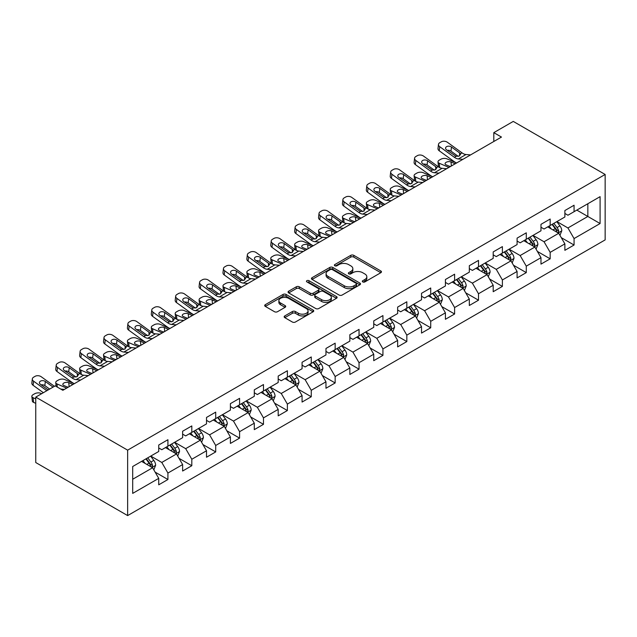 <?xml version="1.0" encoding="UTF-8"?>
<svg xmlns="http://www.w3.org/2000/svg" width="637" height="637" viewBox="0 0 637 637"><rect width="100%" height="100%" fill="white"/><g stroke="black" fill="none" stroke-linecap="round" stroke-linejoin="round"><path stroke-width="0.96" d="M362.764 281.92A1.489 0.86 0 0 0 364.866 281.92L380.838 272.7A2.126 1.226 0 0 0 381.459 271.832A2.126 1.226 0 0 0 380.838 270.964L353.782 255.341A2.126 1.226 0 0 0 350.772 255.341L334.807 264.562A1.489 0.86 0 0 0 334.369 265.167A1.489 0.86 0 0 0 334.807 265.78A1.489 0.86 0 0 0 336.909 265.78L338.972 264.586A6.8 3.926 0 0 1 348.598 264.586L350.852 265.884A6.8 3.926 0 0 1 352.842 268.663A6.8 3.926 0 0 1 350.852 271.442L348.781 272.636A1.489 0.86 0 0 0 348.351 273.241A1.489 0.86 0 0 0 348.781 273.846A1.489 0.86 0 0 0 350.891 273.846L352.954 272.652A6.8 3.926 0 0 1 362.572 272.652L364.834 273.958A6.8 3.926 0 0 1 366.824 276.737A6.8 3.926 0 0 1 364.834 279.516L362.764 280.702A1.489 0.86 0 0 0 362.326 281.315A1.489 0.86 0 0 0 362.764 281.92L362.764 280.702M284.787 315.92A2.126 1.226 0 0 0 284.158 316.788A2.126 1.226 0 0 0 284.787 317.656L292.375 322.035A2.126 1.226 0 0 0 295.385 322.035L313.117 311.796A2.126 1.226 0 0 0 313.738 310.928A2.126 1.226 0 0 0 313.117 310.06L286.061 294.437A2.126 1.226 0 0 0 283.051 294.437L265.318 304.677A2.126 1.226 0 0 0 264.697 305.545A2.126 1.226 0 0 0 265.318 306.413L274.483 311.708A2.126 1.226 0 0 0 277.493 311.708L285.081 307.329A2.126 1.226 0 0 0 285.71 306.461A2.126 1.226 0 0 0 285.081 305.593L280.535 302.965A5.685 3.281 0 0 1 278.871 300.648A5.685 3.281 0 0 1 282.382 297.614A5.685 3.281 0 0 1 288.577 298.323L306.389 308.611A5.685 3.281 0 0 1 308.061 310.928A5.685 3.281 0 0 1 304.55 313.961A5.685 3.281 0 0 1 298.347 313.253L295.385 311.533A2.126 1.226 0 0 0 292.375 311.533L284.787 315.92L284.787 317.656M605.15 174.466L513.263 121.412L493.81 132.647L501.47 137.066L62.864 390.298L55.204 385.871L35.752 397.106L127.639 450.152L605.15 174.466L605.15 239.894L127.639 515.588L127.639 450.152M339.123 295.05A2.126 1.226 0 0 0 342.133 295.05L359.873 284.803A2.126 1.226 0 0 0 360.494 283.935A2.126 1.226 0 0 0 359.873 283.067L332.809 267.444A2.126 1.226 0 0 0 329.807 267.444L312.066 277.692A2.126 1.226 0 0 0 311.445 278.56A2.126 1.226 0 0 0 312.066 279.428L339.123 295.05M307.472 282.239A1.489 0.86 0 0 1 308.985 282.454L308.985 280.686L336.495 296.563A2.126 1.226 0 0 1 337.116 297.431A2.126 1.226 0 0 1 336.495 298.299L318.755 308.539A2.126 1.226 0 0 1 315.753 308.539L288.688 292.924L288.688 291.189A2.126 1.226 0 0 0 288.067 292.057A2.126 1.226 0 0 0 288.688 292.924M288.688 291.189L296.285 286.801A2.126 1.226 0 0 1 299.286 286.801L310.267 293.139A2.126 1.226 0 0 0 313.269 293.139L318.309 290.233A2.126 1.226 0 0 0 318.93 289.365A2.126 1.226 0 0 0 318.309 288.497L306.883 281.896A1.489 0.86 0 0 1 306.445 281.291A1.489 0.86 0 0 1 307.36 280.495A1.489 0.86 0 0 1 308.985 280.686M155.133 472.128L167.921 479.51L167.921 473.052L182.62 464.564L182.62 471.022L191.809 465.719L191.809 459.261L206.515 450.773L206.515 457.231L215.704 451.92L215.704 445.47L230.403 436.982L230.403 443.432L239.592 438.129L239.592 431.679L254.29 423.183L254.29 429.641L263.479 424.338L263.479 417.88L278.186 409.392L278.186 415.85L287.375 410.547L287.375 404.089L302.073 395.601L302.073 402.058L311.262 396.747L311.262 390.298L325.969 381.81L325.969 388.259L335.158 382.956L335.158 376.499L349.856 368.011L349.856 374.468L359.045 369.165L359.045 362.708L373.744 354.22L373.744 360.677L382.933 355.374L382.933 348.917L397.639 340.429L397.639 346.886L406.828 341.575L406.828 335.126L421.527 326.638L421.527 333.087L430.716 327.784L430.716 321.327L445.422 312.839L445.422 319.296L454.611 313.993L454.611 307.536L469.31 299.048L469.31 305.505L478.498 300.194L478.498 293.745L493.197 285.257L493.197 291.706L502.386 286.403L502.386 279.954L517.093 271.466L517.093 277.915L526.281 272.612L526.281 266.155L540.98 257.667L540.98 264.124L550.169 258.821L550.169 252.363L564.876 243.875L564.876 250.333L574.064 245.022L574.064 238.572L600.094 223.539L600.094 196.658L587.847 203.736L587.847 216.469L600.094 223.539M167.921 479.51L158.732 484.813L158.732 478.363L132.695 493.388L132.695 466.515L158.732 451.482L158.732 445.024L167.921 439.721L167.921 446.179L182.62 437.691L182.62 431.233L191.809 425.93L191.809 432.38L206.515 423.892L206.515 417.442L215.704 412.131L215.704 418.589L230.403 410.101L230.403 403.643L239.592 398.34L239.592 404.798L254.29 396.31L254.29 389.852L263.479 384.549L263.479 390.999L278.186 382.511L278.186 376.061L287.375 370.758L287.375 377.208L302.073 368.719L302.073 362.27L311.262 356.959L311.262 363.416L325.969 354.928L325.969 348.471L335.158 343.168L335.158 349.625L349.856 341.137L349.856 334.68L359.045 329.377L359.045 335.826L373.744 327.338L373.744 320.889L382.933 315.586L382.933 322.035L397.639 313.547L397.639 307.098L406.828 301.787L406.828 308.244L421.527 299.756L421.527 293.299L430.716 287.996L430.716 294.453L445.422 285.965L445.422 279.508L454.611 274.205L454.611 280.654L469.31 272.166L469.31 265.717L478.498 260.406L478.498 266.863L493.197 258.375L493.197 251.918L502.386 246.615L502.386 253.072L517.093 244.584L517.093 238.127L526.281 232.823L526.281 239.281L540.98 230.793L540.98 224.335L550.169 219.032L550.169 225.482L564.876 216.994L564.876 210.544L574.064 205.233L574.064 211.691L600.094 196.658M165.469 447.588L176.497 453.958L161.79 462.446L150.77 456.076M158.732 447.946L161.79 449.714L167.921 446.179M161.79 462.446L167.921 473.052M176.497 453.958L182.62 464.564M189.356 433.797L200.384 440.167L185.685 448.655L174.657 442.285M182.62 434.147L185.685 435.915L191.809 432.38M185.685 448.655L191.809 459.261M200.384 440.167L206.515 450.773M213.252 420.006L224.28 426.368L209.573 434.856L198.545 428.494M206.515 420.356L209.573 422.124L215.704 418.589M209.573 434.856L215.704 445.47M224.28 426.368L230.403 436.982M237.139 406.207L248.167 412.577L233.468 421.065L222.44 414.695M230.403 406.565L233.468 408.333L239.592 404.798M233.468 421.065L239.592 431.679M248.167 412.577L254.29 423.183M261.035 392.416L272.055 398.786L257.356 407.274L246.328 400.904M254.29 392.774L257.356 394.542L263.479 390.999M257.356 407.274L263.479 417.88M272.055 398.786L278.186 409.392M284.922 378.625L295.95 384.987L281.243 393.475L270.223 387.113M278.186 378.975L281.243 380.743L287.375 377.208M281.243 393.475L287.375 404.089M295.95 384.987L302.073 395.601M308.81 364.834L319.838 371.196L305.139 379.684L294.111 373.322M302.073 365.184L305.139 366.952L311.262 363.416M305.139 379.684L311.262 390.298M319.838 371.196L325.969 381.81M332.705 351.035L343.733 357.405L329.026 365.893L317.998 359.523M325.969 351.393L329.026 353.161L335.158 349.625M329.026 365.893L335.158 376.499M343.733 357.405L349.856 368.011M356.593 337.244L367.621 343.614L352.922 352.102L341.894 345.732M349.856 337.602L352.922 339.37L359.045 335.826M352.922 352.102L359.045 362.708M367.621 343.614L373.744 354.22M380.488 323.453L391.508 329.815L376.809 338.303L365.781 331.941M373.744 323.803L376.809 325.571L382.933 322.035M376.809 338.303L382.933 348.917M391.508 329.815L397.639 340.429M404.376 309.662L415.404 316.024L400.697 324.512L389.677 318.15M397.639 310.012L400.697 311.78L406.828 308.244M400.697 324.512L406.828 335.126M415.404 316.024L421.527 326.638M428.263 295.863L439.291 302.233L424.592 310.721L413.564 304.351M421.527 296.221L424.592 297.989L430.716 294.453M424.592 310.721L430.716 321.327M439.291 302.233L445.422 312.839M452.159 282.072L463.187 288.442L448.48 296.93L437.452 290.56M445.422 282.422L448.48 284.198L454.611 280.654M448.48 296.93L454.611 307.536M463.187 288.442L469.31 299.048M476.046 268.281L487.074 274.643L472.375 283.131L461.347 276.769M469.31 268.631L472.375 270.399L478.498 266.863M472.375 283.131L478.498 293.745M487.074 274.643L493.197 285.257M499.941 254.482L510.962 260.852L496.263 269.34L485.235 262.977M493.197 254.84L496.263 256.607L502.386 253.072M496.263 269.34L502.386 279.954M510.962 260.852L517.093 271.466M523.829 240.69L534.857 247.06L520.15 255.548L509.13 249.178M517.093 241.049L520.15 242.816L526.281 239.281M520.15 255.548L526.281 266.155M534.857 247.06L540.98 257.667M547.716 226.899L558.745 233.261L544.046 241.749L533.018 235.387M540.98 227.25L544.046 229.017L550.169 225.482M544.046 241.749L550.169 252.363M558.745 233.261L564.876 243.875M576.819 210.099L587.847 216.469L567.933 227.958L556.905 221.596M564.876 213.459L567.933 215.226L574.064 211.691M567.933 227.958L574.064 238.572M35.752 397.106L35.752 462.534L127.639 515.588M493.81 132.647L493.81 141.486M132.695 479.247L152.601 467.749L141.581 461.387M152.601 467.749L158.732 478.363M561.277 237.641L574.064 245.022M537.381 251.432L550.169 258.821M513.494 265.231L526.281 272.612M489.598 279.022L502.386 286.403M465.711 292.813L478.498 300.194M441.823 306.612L454.611 313.993M417.928 320.403L430.716 327.784M394.04 334.194L406.828 341.575M370.145 347.985L382.933 355.374M346.257 361.784L359.045 369.165M322.37 375.575L335.158 382.956M298.474 389.366L311.262 396.747M274.587 403.157L287.375 410.547M250.691 416.956L263.479 424.338M226.804 430.747L239.592 438.129M202.916 444.538L215.704 451.92M179.021 458.329L191.809 465.719M363.361 282.127L364.834 281.283A6.8 3.926 0 0 0 366.824 278.504L366.824 276.737M352.842 268.663L352.842 270.43A6.8 3.926 0 0 1 350.852 273.209L349.379 274.061M380.815 272.716L353.782 257.109A2.126 1.226 0 0 0 350.772 257.109L335.396 265.987M359.841 284.819L332.809 269.22A2.126 1.226 0 0 0 329.807 269.22L312.098 279.444M356.115 284.548A1.489 0.86 0 0 0 356.545 283.935A1.489 0.86 0 0 0 356.115 283.33L332.363 269.618A1.489 0.86 0 0 0 330.253 269.618L328.079 270.876A6.8 3.926 0 0 0 326.08 273.655A6.8 3.926 0 0 0 328.079 276.434L344.314 285.806A6.8 3.926 0 0 0 353.933 285.806L356.115 284.548L356.115 286.316A1.489 0.86 0 0 0 356.545 285.702L356.545 283.935M326.08 273.655L326.08 275.423A6.8 3.926 0 0 0 328.079 278.202L328.079 276.434M356.115 286.316L353.933 287.574A6.8 3.926 0 0 1 344.314 287.574L328.079 278.202M288.72 292.94L296.285 288.569L296.285 286.801M318.93 289.365L318.93 291.133A2.126 1.226 0 0 1 318.309 292.001L313.269 294.907A2.126 1.226 0 0 1 310.267 294.907L299.286 288.569A2.126 1.226 0 0 0 296.285 288.569M308.985 282.454L336.463 298.315M321.653 299.709A5.685 3.281 0 0 0 327.848 300.425A5.685 3.281 0 0 0 331.359 297.391A5.685 3.281 0 0 0 329.695 295.066L323.413 291.443A2.126 1.226 0 0 0 320.411 291.443L315.371 294.35A2.126 1.226 0 0 0 314.75 295.218A2.126 1.226 0 0 0 315.371 296.086L321.653 299.709L321.653 301.476A5.685 3.281 0 0 0 327.848 302.193A5.685 3.281 0 0 0 331.359 299.159L331.359 297.391M314.75 295.218L314.75 296.985A2.126 1.226 0 0 0 315.371 297.853L315.371 296.086M321.653 301.476L315.371 297.853M308.061 310.928L308.061 312.695A5.685 3.281 0 0 1 304.55 315.729A5.685 3.281 0 0 1 298.347 315.02L295.385 313.308A2.126 1.226 0 0 0 292.375 313.308L284.811 317.672M278.871 300.648L278.871 302.416A5.685 3.281 0 0 0 280.535 304.733L280.535 302.965M285.058 307.345L280.535 304.733M313.093 311.812L286.061 296.205A2.126 1.226 0 0 0 283.051 296.205L265.342 306.429M559.955 235.364L561.778 230.769A5.741 3.312 -120 0 0 559.947 225.888L556.786 221.668M462.908 159.33L458.345 158.939A10.829 6.251 60 0 1 454.38 157.291L439.721 146.685L439.235 150.794L453.902 161.4A16.243 9.38 60 0 0 456.586 162.976L446.895 158.82A4.332 2.166 -5.9 0 0 440.796 159.274L439.259 160.158A4.332 2.166 -5.9 0 0 437.993 161.917A4.332 2.166 -5.9 0 0 439.235 163.239L439.689 167.595M551.276 228.954L549.126 226.087M448.91 167.412L439.235 163.239M557.861 232.752L558.681 231.016A5.741 3.312 -120 0 0 557.041 227.56L553.879 223.348M552.438 224.176L555.942 228.858A2.922 1.688 60 0 1 556.475 229.742L558.681 231.016M455.184 163.789L450.988 161.973A3.464 1.736 174.1 0 0 446.107 162.339A3.464 1.736 174.1 0 0 445.088 163.741A3.464 1.736 174.1 0 0 446.083 164.808L450.287 166.615M438.582 166.966A4.332 2.166 174.1 0 1 438.471 166.576L437.993 161.917M450.67 166.4A3.464 1.736 -5.9 0 0 449.531 166.289M552.04 224.407L555.201 228.627A5.741 3.312 60 0 1 556.842 232.075M470.56 154.91L465.997 154.52A10.829 6.251 60 0 1 462.04 152.872L447.373 142.266A4.332 2.795 6.7 0 0 441.274 141.836L439.745 142.72A4.332 2.795 6.7 0 0 438.479 144.416A4.332 2.795 6.7 0 0 439.721 146.685M459.659 155.842L459.532 152.848L460.392 153.82L459.548 155.914L456.036 156.336L446.569 149.846A3.464 2.237 -173.3 0 1 445.574 148.031A3.464 2.237 -173.3 0 1 446.585 146.669A3.464 2.237 -173.3 0 1 451.466 147.02L450.988 151.128L458.266 156.391M450.988 151.128A3.464 2.237 6.7 0 0 447.285 150.364M439.235 150.794A4.332 2.795 -173.3 0 1 438.001 148.525L438.479 144.416M459.532 152.848L451.466 147.02M462.04 152.872L460.392 153.82L460.559 154.449M536.067 249.155L537.891 244.568A5.741 3.312 -120 0 0 536.059 239.679L532.898 235.459M439.012 173.121L434.45 172.731A10.829 6.251 60 0 1 430.493 171.082L415.826 160.476L415.348 164.585L430.015 175.191A16.243 9.38 60 0 0 432.698 176.768L423.008 172.611A4.332 2.166 -5.9 0 0 416.901 173.073L415.372 173.957A4.332 2.166 -5.9 0 0 414.098 175.708A4.332 2.166 -5.9 0 0 415.348 177.03L415.794 181.386M527.388 242.745L525.238 239.878M425.014 181.203L415.348 177.03M533.965 246.543L534.785 244.807A5.741 3.312 -120 0 0 533.145 241.359L529.984 237.139M528.551 237.967L532.054 242.649A2.922 1.688 60 0 1 532.588 243.541L534.785 244.807M431.297 177.58L427.093 175.772A3.464 1.736 174.1 0 0 422.212 176.13A3.464 1.736 174.1 0 0 421.2 177.54A3.464 1.736 174.1 0 0 422.196 178.599L426.4 180.406M414.695 180.757A4.332 2.166 174.1 0 1 414.583 180.375L414.098 175.708M426.774 180.191A3.464 1.736 -5.9 0 0 425.643 180.088M528.145 238.198L531.306 242.418A5.741 3.312 60 0 1 532.954 245.874M512.172 262.946L513.995 258.359A5.741 3.312 -120 0 0 512.164 253.47L509.003 249.25M415.125 186.92L410.562 186.53A10.829 6.251 60 0 1 406.605 184.881L391.938 174.275L391.46 178.384L406.119 188.99A16.243 9.38 60 0 0 408.811 190.567L399.112 186.402A4.332 2.166 -5.9 0 0 393.013 186.864L391.484 187.748A4.332 2.166 -5.9 0 0 390.21 189.5A4.332 2.166 -5.9 0 0 391.46 190.829L391.906 195.185M503.493 256.536L501.351 253.669M401.127 195.002L391.46 190.829M510.078 260.342L510.898 258.606A5.741 3.312 -120 0 0 509.258 255.15L506.097 250.93M504.655 251.758L508.167 256.44A2.922 1.688 60 0 1 508.692 257.332L510.898 258.606M407.409 191.371L403.205 189.563A3.464 1.736 174.1 0 0 398.324 189.93A3.464 1.736 174.1 0 0 397.305 191.331A3.464 1.736 174.1 0 0 398.308 192.39L402.504 194.205M390.807 194.548A4.332 2.166 174.1 0 1 390.688 194.166L390.21 189.5M402.887 193.982A3.464 1.736 -5.9 0 0 401.756 193.879M504.257 251.989L507.418 256.209A5.741 3.312 60 0 1 509.059 259.665M446.672 168.701L442.11 168.311A10.829 6.251 60 0 1 438.152 166.663L423.486 156.057A4.332 2.795 6.7 0 0 417.386 155.627L415.85 156.511A4.332 2.795 6.7 0 0 414.591 158.207A4.332 2.795 6.7 0 0 415.826 160.476M435.764 169.633L435.644 166.639L436.496 167.619L435.652 169.705L432.141 170.135L422.673 163.637A3.464 2.237 -173.3 0 1 421.686 161.822A3.464 2.237 -173.3 0 1 422.697 160.468A3.464 2.237 -173.3 0 1 427.578 160.811L427.093 164.919L434.37 170.183M427.093 164.919A3.464 2.237 6.7 0 0 423.39 164.155M415.348 164.585A4.332 2.795 -173.3 0 1 414.106 162.316L414.591 158.207M435.644 166.639L427.578 160.811M438.152 166.663L436.496 167.619L436.663 168.24M422.785 182.5L418.222 182.102A10.829 6.251 60 0 1 414.257 180.454L399.598 169.848A4.332 2.795 6.7 0 0 393.491 169.418L391.962 170.302A4.332 2.795 6.7 0 0 390.696 171.998A4.332 2.795 6.7 0 0 391.938 174.275M411.876 183.432L411.749 180.438L412.609 181.41L411.765 183.496L408.253 183.926L398.786 177.428A3.464 2.237 -173.3 0 1 397.791 175.613A3.464 2.237 -173.3 0 1 398.802 174.259A3.464 2.237 -173.3 0 1 403.683 174.602L403.205 178.71L410.483 183.974M403.205 178.71A3.464 2.237 6.7 0 0 399.503 177.954M391.46 178.384A4.332 2.795 -173.3 0 1 390.218 176.107L390.696 171.998M411.749 180.438L403.683 174.602M414.257 180.454L412.609 181.41L412.776 182.031M488.284 276.737L490.108 272.15A5.741 3.312 -120 0 0 488.276 267.261L485.115 263.041M391.229 200.711L386.667 200.321A10.829 6.251 60 0 1 382.71 198.672L368.043 188.066L367.565 192.175L382.232 202.781A16.243 9.38 60 0 0 384.915 204.358L375.225 200.201A4.332 2.166 -5.9 0 0 369.126 200.655L367.589 201.539A4.332 2.166 -5.9 0 0 366.323 203.299A4.332 2.166 -5.9 0 0 367.565 204.62L368.011 208.976M479.605 270.335L477.455 267.468M377.239 208.793L367.565 204.62M486.19 274.133L487.01 272.397A5.741 3.312 -120 0 0 485.362 268.941L482.201 264.721M480.768 265.557L484.271 270.239A2.922 1.688 60 0 1 484.805 271.123L487.01 272.397M383.514 205.17L379.318 203.354A3.464 1.736 174.1 0 0 374.437 203.721A3.464 1.736 174.1 0 0 373.417 205.122A3.464 1.736 174.1 0 0 374.413 206.181L378.617 207.996M366.912 208.347A4.332 2.166 174.1 0 1 366.801 207.957L366.323 203.299M378.991 207.773A3.464 1.736 -5.9 0 0 377.86 207.67M480.37 265.788L483.531 270.008A5.741 3.312 60 0 1 485.171 273.456M464.397 290.536L466.212 285.941A5.741 3.312 -120 0 0 464.381 281.06L461.22 276.84M361.004 218.165L351.329 213.992A4.332 2.166 -5.9 0 0 345.23 214.446L343.701 215.33A4.332 2.166 -5.9 0 0 342.427 217.09A4.332 2.166 -5.9 0 0 343.677 218.411L344.123 222.767M455.71 284.126L453.568 281.259M353.344 222.584L343.677 218.411M462.295 287.924L463.115 286.188A5.741 3.312 -120 0 0 461.475 282.74L458.314 278.52M456.872 279.348L460.384 284.03A2.922 1.688 60 0 1 460.917 284.914L463.115 286.188M359.626 218.961L355.422 217.145A3.464 1.736 174.1 0 0 350.541 217.512A3.464 1.736 174.1 0 0 349.53 218.921A3.464 1.736 174.1 0 0 350.525 219.98L354.721 221.787M343.024 222.138A4.332 2.166 174.1 0 1 342.913 221.748L342.427 217.09M355.104 221.572A3.464 1.736 -5.9 0 0 353.973 221.461M456.474 279.579L459.635 283.799A5.741 3.312 60 0 1 461.276 287.247M440.501 304.327L442.325 299.74A5.741 3.312 -120 0 0 440.493 294.851L437.332 290.631M337.108 231.956L327.442 227.783A4.332 2.166 -5.9 0 0 321.343 228.245L319.806 229.129A4.332 2.166 -5.9 0 0 318.54 230.881A4.332 2.166 -5.9 0 0 319.782 232.202L320.236 236.558M431.822 297.917L429.672 295.05M329.456 236.375L319.782 232.202M438.407 301.715L439.227 299.979A5.741 3.312 -120 0 0 437.587 296.531L434.426 292.311M432.985 293.139L436.488 297.821A2.922 1.688 60 0 1 437.022 298.713L439.227 299.979M335.731 232.752L331.535 230.944A3.464 1.736 174.1 0 0 326.654 231.311A3.464 1.736 174.1 0 0 325.634 232.712A3.464 1.736 174.1 0 0 326.63 233.771L330.834 235.586M319.129 235.929A4.332 2.166 174.1 0 1 319.018 235.547L318.54 230.881M331.216 235.364A3.464 1.736 -5.9 0 0 330.077 235.26M432.587 293.37L435.748 297.59A5.741 3.312 60 0 1 437.388 301.046M398.889 196.292L394.327 195.901A10.829 6.251 60 0 1 390.37 194.253L375.703 183.647A4.332 2.795 6.7 0 0 369.603 183.217L368.067 184.101A4.332 2.795 6.7 0 0 366.808 185.797A4.332 2.795 6.7 0 0 368.043 188.066M387.981 197.223L387.861 194.229L388.721 195.201L387.869 197.287L384.358 197.717L374.89 191.227A3.464 2.237 -173.3 0 1 373.903 189.412A3.464 2.237 -173.3 0 1 374.914 188.05A3.464 2.237 -173.3 0 1 379.795 188.393L379.318 192.501L386.595 197.765M379.318 192.501A3.464 2.237 6.7 0 0 375.607 191.745M367.565 192.175A4.332 2.795 -173.3 0 1 366.323 189.906L366.808 185.797M387.861 194.229L379.795 188.393M390.37 194.253L388.721 195.201L388.888 195.83M367.342 214.502L362.779 214.112A10.829 6.251 60 0 1 358.822 212.463L344.155 201.857L343.677 205.966A4.332 2.795 -173.3 0 1 342.435 203.697L342.913 199.588A4.332 2.795 6.7 0 0 344.155 201.857M361.028 218.149A16.243 9.38 60 0 1 358.336 216.572L343.677 205.966M375.002 210.083L370.439 209.692A10.829 6.251 60 0 1 366.474 208.044L351.815 197.438A4.332 2.795 6.7 0 0 345.708 197.008L344.179 197.892A4.332 2.795 6.7 0 0 342.913 199.588M364.093 211.014L363.974 208.02L364.826 208.992L363.982 211.086L360.47 211.508L351.003 205.018A3.464 2.237 -173.3 0 1 350.016 203.203A3.464 2.237 -173.3 0 1 351.019 201.849A3.464 2.237 -173.3 0 1 355.908 202.192L355.422 206.3L362.7 211.564M355.422 206.3A3.464 2.237 6.7 0 0 351.72 205.536M363.974 208.02L355.908 202.192M366.474 208.044L364.826 208.992L364.993 209.621M343.454 228.301L338.892 227.903A10.829 6.251 60 0 1 334.927 226.254L320.268 215.648L319.782 219.757A4.332 2.795 -173.3 0 1 318.548 217.488L319.026 213.379A4.332 2.795 6.7 0 0 320.268 215.648M337.132 231.948A16.243 9.38 60 0 1 334.449 230.363L319.782 219.757M351.106 223.874L346.544 223.483A10.829 6.251 60 0 1 342.587 221.835L327.92 211.229A4.332 2.795 6.7 0 0 321.82 210.799L320.292 211.683A4.332 2.795 6.7 0 0 319.026 213.379M340.206 224.805L340.078 221.819L340.938 222.791L340.094 224.877L336.583 225.307L327.115 218.81A3.464 2.237 -173.3 0 1 326.12 216.994A3.464 2.237 -173.3 0 1 327.131 215.64A3.464 2.237 -173.3 0 1 332.012 215.983L331.535 220.091L338.812 225.355M331.535 220.091A3.464 2.237 6.7 0 0 327.832 219.327M340.078 221.819L332.012 215.983M342.587 221.835L340.938 222.791L341.106 223.412M319.559 242.092L314.997 241.702A10.829 6.251 60 0 1 311.039 240.053L296.372 229.447L295.894 233.556A4.332 2.795 -173.3 0 1 294.652 231.279L295.138 227.17A4.332 2.795 6.7 0 0 296.372 229.447M313.245 245.739A16.243 9.38 60 0 1 310.561 244.162L295.894 233.556M327.219 237.673L322.656 237.282A10.829 6.251 60 0 1 318.699 235.626L304.032 225.02A4.332 2.795 6.7 0 0 297.933 224.59L296.396 225.482A4.332 2.795 6.7 0 0 295.138 227.17M316.31 238.604L316.191 235.61L317.043 236.582L316.199 238.668L312.687 239.098L303.22 232.609A3.464 2.237 -173.3 0 1 302.233 230.785A3.464 2.237 -173.3 0 1 303.244 229.431A3.464 2.237 -173.3 0 1 308.125 229.774L307.639 233.883L314.917 239.146M307.639 233.883A3.464 2.237 6.7 0 0 303.937 233.126M316.191 235.61L308.125 229.774M318.699 235.626L317.043 236.582L317.21 237.211M295.672 255.883L291.109 255.493A10.829 6.251 60 0 1 287.152 253.845L272.485 243.238L272.007 247.347A4.332 2.795 -173.3 0 1 270.765 245.078L271.243 240.969A4.332 2.795 6.7 0 0 272.485 243.238M289.357 259.53A16.243 9.38 60 0 1 286.666 257.953L272.007 247.347M303.323 251.464L298.761 251.074A10.829 6.251 60 0 1 294.804 249.425L280.137 238.819A4.332 2.795 6.7 0 0 274.037 238.389L272.509 239.273A4.332 2.795 6.7 0 0 271.243 240.969M292.423 252.395L292.295 249.401L293.155 250.373L292.311 252.459L288.8 252.889L279.332 246.4A3.464 2.237 -173.3 0 1 278.337 244.584A3.464 2.237 -173.3 0 1 279.348 243.223A3.464 2.237 -173.3 0 1 284.229 243.565L283.752 247.674L291.029 252.937M283.752 247.674A3.464 2.237 6.7 0 0 280.049 246.917M292.295 249.401L284.229 243.565M294.804 249.425L293.155 250.373L293.323 251.002M271.776 269.674L267.214 269.284A10.829 6.251 60 0 1 263.256 267.636L248.589 257.03L248.112 261.138A4.332 2.795 -173.3 0 1 246.869 258.869L247.355 254.76A4.332 2.795 6.7 0 0 248.589 257.03M265.462 273.321A16.243 9.38 60 0 1 262.778 271.744L248.112 261.138M279.436 265.255L274.873 264.865A10.829 6.251 60 0 1 270.916 263.216L256.249 252.61A4.332 2.795 6.7 0 0 250.15 252.18L248.613 253.064A4.332 2.795 6.7 0 0 247.355 254.76M268.527 266.186L268.408 263.192L269.268 264.172L268.416 266.258L264.904 266.688L255.437 260.191A3.464 2.237 -173.3 0 1 254.45 258.375A3.464 2.237 -173.3 0 1 255.461 257.022A3.464 2.237 -173.3 0 1 260.342 257.364L259.864 261.473L267.142 266.736M259.864 261.473A3.464 2.237 6.7 0 0 256.154 260.708M268.408 263.192L260.342 257.364M270.916 263.216L269.268 264.172L269.435 264.793M247.889 283.473L243.326 283.083A10.829 6.251 60 0 1 239.369 281.427L224.702 270.821L224.224 274.929A4.332 2.795 -173.3 0 1 222.982 272.66L223.46 268.551A4.332 2.795 6.7 0 0 224.702 270.821M241.574 287.12A16.243 9.38 60 0 1 238.883 285.535L224.224 274.929M255.548 279.046L250.986 278.656A10.829 6.251 60 0 1 247.021 277.007L232.362 266.401A4.332 2.795 6.7 0 0 226.254 265.971L224.726 266.855A4.332 2.795 6.7 0 0 223.46 268.551M244.64 279.985L244.512 276.991L245.372 277.963L244.528 280.049L241.017 280.479L231.55 273.982A3.464 2.237 -173.3 0 1 230.562 272.166A3.464 2.237 -173.3 0 1 231.565 270.813A3.464 2.237 -173.3 0 1 236.454 271.155L235.969 275.264L243.246 280.527M235.969 275.264A3.464 2.237 6.7 0 0 232.266 274.499M244.512 276.991L236.454 271.155M247.021 277.007L245.372 277.963L245.54 278.584M224.001 297.264L219.439 296.874A10.829 6.251 60 0 1 215.473 295.226L200.814 284.62L200.329 288.728A4.332 2.795 -173.3 0 1 199.094 286.459L199.572 282.35A4.332 2.795 6.7 0 0 200.814 284.62M217.679 300.911A16.243 9.38 60 0 1 214.995 299.334L200.329 288.728M231.653 292.845L227.09 292.455A10.829 6.251 60 0 1 223.133 290.798L208.466 280.192A4.332 2.795 6.7 0 0 202.367 279.77L200.838 280.654A4.332 2.795 6.7 0 0 199.572 282.35M220.752 293.776L220.625 290.783L221.485 291.754L220.641 293.84L217.121 294.27L207.662 287.781A3.464 2.237 -173.3 0 1 206.667 285.957A3.464 2.237 -173.3 0 1 207.678 284.604A3.464 2.237 -173.3 0 1 212.559 284.946L212.081 289.055L219.359 294.318M212.081 289.055A3.464 2.237 6.7 0 0 208.379 288.298M220.625 290.783L212.559 284.946M223.133 290.798L221.485 291.754L221.652 292.383M200.106 311.055L195.543 310.665A10.829 6.251 60 0 1 191.586 309.017L176.919 298.411L176.441 302.519A4.332 2.795 -173.3 0 1 175.199 300.25L175.685 296.141A4.332 2.795 6.7 0 0 176.919 298.411M193.791 314.702A16.243 9.38 60 0 1 191.108 313.125L176.441 302.519M207.766 306.636L203.203 306.246A10.829 6.251 60 0 1 199.246 304.597L184.579 293.991A4.332 2.795 6.7 0 0 178.479 293.561L176.943 294.445A4.332 2.795 6.7 0 0 175.685 296.141M196.857 307.567L196.737 304.574L197.589 305.545L196.745 307.639L193.234 308.061L183.767 301.572A3.464 2.237 -173.3 0 1 182.779 299.756A3.464 2.237 -173.3 0 1 183.79 298.395A3.464 2.237 -173.3 0 1 188.671 298.745L188.186 302.854L195.463 308.117M188.186 302.854A3.464 2.237 6.7 0 0 184.483 302.089M196.737 304.574L188.671 298.745M199.246 304.597L197.589 305.545L197.757 306.174M176.218 324.846L171.656 324.456A10.829 6.251 60 0 1 167.69 322.808L153.031 312.202L152.554 316.31A4.332 2.795 -173.3 0 1 151.311 314.041L151.789 309.932A4.332 2.795 6.7 0 0 153.031 312.202M169.904 328.493A16.243 9.38 60 0 1 167.213 326.916L152.554 316.31M183.87 320.427L179.308 320.037A10.829 6.251 60 0 1 175.35 318.389L160.683 307.782A4.332 2.795 6.7 0 0 154.584 307.353L153.055 308.236A4.332 2.795 6.7 0 0 151.789 309.932M172.969 321.359L172.842 318.365L173.702 319.344L172.858 321.43L169.346 321.86L159.879 315.363A3.464 2.237 -173.3 0 1 158.884 313.547A3.464 2.237 -173.3 0 1 159.895 312.194A3.464 2.237 -173.3 0 1 164.776 312.536L164.298 316.645L171.576 321.908M164.298 316.645A3.464 2.237 6.7 0 0 160.596 315.88M172.842 318.365L164.776 312.536M175.35 318.389L173.702 319.344L173.869 319.965M152.323 338.645L147.76 338.255A10.829 6.251 60 0 1 143.803 336.607L129.136 326.001L128.658 330.109A4.332 2.795 -173.3 0 1 127.416 327.832L127.902 323.723A4.332 2.795 6.7 0 0 129.136 326.001M138.333 346.727L128.658 342.555A4.332 2.166 -5.9 0 1 127.416 341.225A4.332 2.166 -5.9 0 1 128.682 339.473L130.211 338.589A4.332 2.166 -5.9 0 1 136.318 338.128L145.984 342.3A16.243 9.38 60 0 1 143.325 340.715L128.658 330.109M159.983 334.226L155.42 333.828A10.829 6.251 60 0 1 151.463 332.18L136.796 321.574A4.332 2.795 6.7 0 0 130.696 321.144L129.16 322.027A4.332 2.795 6.7 0 0 127.902 323.723M149.074 335.158L148.954 332.164L149.814 333.135L148.962 335.221L145.451 335.651L135.984 329.154A3.464 2.237 -173.3 0 1 134.996 327.338A3.464 2.237 -173.3 0 1 136.007 325.985A3.464 2.237 -173.3 0 1 140.888 326.327L140.411 330.436L147.688 335.699M140.411 330.436A3.464 2.237 6.7 0 0 136.7 329.671M148.954 332.164L140.888 326.327M151.463 332.18L149.814 333.135L149.982 333.756M128.435 352.436L123.873 352.046A10.829 6.251 60 0 1 119.915 350.398L105.248 339.792L104.771 343.9A4.332 2.795 -173.3 0 1 103.528 341.631L104.006 337.522A4.332 2.795 6.7 0 0 105.248 339.792M114.437 360.518L104.771 356.346A4.332 2.166 -5.9 0 1 103.52 355.024A4.332 2.166 -5.9 0 1 104.794 353.264L106.323 352.38A4.332 2.166 -5.9 0 1 112.423 351.927L122.097 356.099A16.243 9.38 60 0 1 119.43 354.506L104.771 343.9M136.095 348.017L131.533 347.627A10.829 6.251 60 0 1 127.567 345.979L112.908 335.373A4.332 2.795 6.7 0 0 106.801 334.943L105.272 335.826A4.332 2.795 6.7 0 0 104.006 337.522M125.186 348.949L125.059 345.955L125.919 346.926L125.075 349.012L121.563 349.442L112.096 342.953A3.464 2.237 -173.3 0 1 111.101 341.137A3.464 2.237 -173.3 0 1 112.112 339.776A3.464 2.237 -173.3 0 1 116.993 340.118L116.515 344.227L123.793 349.49M116.515 344.227A3.464 2.237 6.7 0 0 112.813 343.47M125.059 345.955L116.993 340.118M127.567 345.979L125.919 346.926L126.086 347.555M104.548 366.227L99.985 365.837A10.829 6.251 60 0 1 96.02 364.189L81.361 353.583L80.875 357.691A4.332 2.795 -173.3 0 1 79.641 355.422L80.119 351.313A4.332 2.795 6.7 0 0 81.361 353.583M98.225 369.874A16.243 9.38 60 0 1 95.542 368.297L80.875 357.691M112.2 361.808L107.637 361.418A10.829 6.251 60 0 1 103.68 359.77L89.013 349.164A4.332 2.795 6.7 0 0 82.914 348.734L81.385 349.617A4.332 2.795 6.7 0 0 80.119 351.313M101.299 362.74L101.172 359.746L102.031 360.717L101.187 362.811L97.668 363.233L88.209 356.744A3.464 2.237 -173.3 0 1 87.213 354.928A3.464 2.237 -173.3 0 1 88.225 353.567A3.464 2.237 -173.3 0 1 93.106 353.917L92.628 358.026L99.905 363.289M92.628 358.026A3.464 2.237 6.7 0 0 88.925 357.261M101.172 359.746L93.106 353.917M103.68 359.77L102.031 360.717L102.199 361.346M80.652 380.026L76.09 379.628A10.829 6.251 60 0 1 72.132 377.98L57.465 367.374L56.988 371.482A4.332 2.795 -173.3 0 1 55.745 369.213L56.223 365.105A4.332 2.795 6.7 0 0 57.465 367.374M66.654 388.1L56.988 383.928A4.332 2.166 -5.9 0 1 55.738 382.606A4.332 2.166 -5.9 0 1 57.011 380.854L58.54 379.971A4.332 2.166 -5.9 0 1 64.648 379.509L74.314 383.681A16.243 9.38 60 0 1 71.655 382.089L56.988 371.482M88.312 375.599L83.75 375.209A10.829 6.251 60 0 1 79.792 373.561L65.125 362.955A4.332 2.795 6.7 0 0 59.026 362.525L57.489 363.409A4.332 2.795 6.7 0 0 56.223 365.105M77.403 376.531L77.284 373.545L78.136 374.516L77.292 376.602L73.781 377.032L64.313 370.535A3.464 2.237 -173.3 0 1 63.326 368.719A3.464 2.237 -173.3 0 1 64.337 367.366A3.464 2.237 -173.3 0 1 69.218 367.708L68.732 371.817L76.01 377.08M68.732 371.817A3.464 2.237 6.7 0 0 65.03 371.053M77.284 373.545L69.218 367.708M79.792 373.561L78.136 374.516L78.303 375.137M416.614 318.118L418.437 313.531A5.741 3.312 -120 0 0 416.606 308.642L413.445 304.422M313.221 245.755L303.554 241.582A4.332 2.166 -5.9 0 0 297.447 242.036L295.918 242.92A4.332 2.166 -5.9 0 0 294.644 244.672A4.332 2.166 -5.9 0 0 295.894 246.001L296.34 250.357M407.935 311.708L405.785 308.841M305.561 250.174L295.894 246.001M414.512 315.514L415.332 313.778A5.741 3.312 -120 0 0 413.692 310.323L410.531 306.102M409.097 306.93L412.601 311.612A2.922 1.688 60 0 1 413.134 312.504L415.332 313.778M311.843 246.543L307.639 244.735A3.464 1.736 174.1 0 0 302.758 245.102A3.464 1.736 174.1 0 0 301.747 246.503A3.464 1.736 174.1 0 0 302.742 247.562L306.938 249.378M295.242 249.72A4.332 2.166 174.1 0 1 295.13 249.338L294.644 244.672M307.321 249.155A3.464 1.736 -5.9 0 0 306.19 249.051M408.691 307.161L411.852 311.382A5.741 3.312 60 0 1 413.501 314.837M392.718 331.917L394.542 327.322A5.741 3.312 -120 0 0 392.711 322.433L389.549 318.213M289.333 259.546L279.659 255.373A4.332 2.166 -5.9 0 0 273.56 255.827L272.031 256.711A4.332 2.166 -5.9 0 0 270.757 258.471A4.332 2.166 -5.9 0 0 272.007 259.792L272.453 264.148M384.039 325.507L381.897 322.64M281.673 263.965L272.007 259.792M390.624 329.305L391.444 327.569A5.741 3.312 -120 0 0 389.804 324.114L386.643 319.893M385.202 320.73L388.713 325.411A2.922 1.688 60 0 1 389.239 326.295L391.444 327.569M287.956 260.342L283.752 258.526A3.464 1.736 174.1 0 0 278.871 258.893A3.464 1.736 174.1 0 0 277.851 260.294A3.464 1.736 174.1 0 0 278.855 261.353L283.051 263.169M271.346 263.519A4.332 2.166 174.1 0 1 271.235 263.129L270.757 258.471M283.433 262.946A3.464 1.736 -5.9 0 0 282.302 262.842M384.804 320.96L387.965 325.181A5.741 3.312 60 0 1 389.605 328.628M368.831 345.708L370.654 341.113A5.741 3.312 -120 0 0 368.823 336.232L365.662 332.012M265.438 273.337L255.771 269.164A4.332 2.166 -5.9 0 0 249.664 269.626L248.135 270.51A4.332 2.166 -5.9 0 0 246.869 272.262A4.332 2.166 -5.9 0 0 248.112 273.584L248.557 277.939M360.152 339.298L358.002 336.432M257.786 277.756L248.112 273.584M366.729 343.096L367.557 341.36A5.741 3.312 -120 0 0 365.909 337.913L362.748 333.692M361.314 334.521L364.818 339.202A2.922 1.688 60 0 1 365.351 340.086L367.557 341.36M264.06 274.133L259.864 272.317A3.464 1.736 174.1 0 0 254.983 272.684A3.464 1.736 174.1 0 0 253.964 274.093A3.464 1.736 174.1 0 0 254.959 275.152L259.163 276.96M247.459 277.31A4.332 2.166 174.1 0 1 247.347 276.928L246.869 272.262M259.538 276.745A3.464 1.736 -5.9 0 0 258.407 276.641M360.916 334.751L364.077 338.972A5.741 3.312 60 0 1 365.718 342.419M344.943 359.499L346.759 354.913A5.741 3.312 -120 0 0 344.928 350.024L341.766 345.803M241.55 287.128L231.876 282.955A4.332 2.166 -5.9 0 0 225.777 283.417L224.248 284.301A4.332 2.166 -5.9 0 0 222.974 286.053A4.332 2.166 -5.9 0 0 224.224 287.383L224.67 291.738M336.256 353.089L334.114 350.223M233.89 291.555L224.224 287.383M342.841 356.887L343.662 355.151A5.741 3.312 -120 0 0 342.021 351.704L338.86 347.483M337.419 348.312L340.93 352.994A2.922 1.688 60 0 1 341.456 353.885L343.662 355.151M240.173 287.924L235.969 286.117A3.464 1.736 174.1 0 0 231.088 286.483A3.464 1.736 174.1 0 0 230.076 287.884A3.464 1.736 174.1 0 0 231.072 288.943L235.268 290.759M223.571 291.101A4.332 2.166 174.1 0 1 223.46 290.719L222.974 286.053M235.65 290.536A3.464 1.736 -5.9 0 0 234.52 290.432M337.021 348.543L340.182 352.763A5.741 3.312 60 0 1 341.822 356.218M321.048 373.29L322.871 368.704A5.741 3.312 -120 0 0 321.04 363.815L317.879 359.594M217.655 300.927L207.988 296.754A4.332 2.166 -5.9 0 0 201.889 297.208L200.352 298.092A4.332 2.166 -5.9 0 0 199.086 299.844A4.332 2.166 -5.9 0 0 200.329 301.174L200.782 305.529M312.369 366.88L310.219 364.022M210.003 305.346L200.329 301.174M318.954 370.686L319.774 368.95A5.741 3.312 -120 0 0 318.134 365.495L314.973 361.275M313.531 362.111L317.035 366.785A2.922 1.688 60 0 1 317.568 367.676L319.774 368.95M216.277 301.723L212.081 299.908A3.464 1.736 174.1 0 0 207.2 300.274A3.464 1.736 174.1 0 0 206.181 301.675A3.464 1.736 174.1 0 0 207.176 302.734L211.38 304.55M199.676 304.892A4.332 2.166 174.1 0 1 199.564 304.51L199.086 299.844M211.763 304.327A3.464 1.736 -5.9 0 0 210.624 304.223M313.133 362.342L316.294 366.554A5.741 3.312 60 0 1 317.935 370.009M297.161 387.089L298.984 382.495A5.741 3.312 -120 0 0 297.153 377.606L293.991 373.393M193.767 314.718L184.101 310.545A4.332 2.166 -5.9 0 0 177.994 310.999L176.465 311.883A4.332 2.166 -5.9 0 0 175.191 313.643A4.332 2.166 -5.9 0 0 176.441 314.965L176.887 319.32M288.481 380.679L286.332 377.813M186.108 319.137L176.441 314.965M295.058 384.477L295.879 382.741A5.741 3.312 -120 0 0 294.238 379.286L291.077 375.074M289.644 375.902L293.147 380.584A2.922 1.688 60 0 1 293.681 381.467L295.879 382.741M192.39 315.514L188.186 313.699A3.464 1.736 174.1 0 0 183.305 314.065A3.464 1.736 174.1 0 0 182.293 315.466A3.464 1.736 174.1 0 0 183.289 316.533L187.485 318.341M175.788 318.691A4.332 2.166 174.1 0 1 175.677 318.301L175.191 313.643M187.867 318.126A3.464 1.736 -5.9 0 0 186.737 318.014M289.238 376.133L292.399 380.353A5.741 3.312 60 0 1 294.047 383.8M273.265 400.88L275.088 396.294A5.741 3.312 -120 0 0 273.257 391.405L270.096 387.185M169.88 328.509L160.206 324.337A4.332 2.166 -5.9 0 0 154.106 324.798L152.577 325.682A4.332 2.166 -5.9 0 0 151.303 327.434A4.332 2.166 -5.9 0 0 152.554 328.756L152.999 333.111M264.586 394.47L262.436 391.604M162.22 332.928L152.554 328.756M271.171 398.268L271.991 396.533A5.741 3.312 -120 0 0 270.351 393.085L267.19 388.865M265.748 389.693L269.26 394.375A2.922 1.688 60 0 1 269.785 395.258L271.991 396.533M168.502 329.305L164.298 327.49A3.464 1.736 174.1 0 0 159.417 327.856A3.464 1.736 174.1 0 0 158.398 329.265A3.464 1.736 174.1 0 0 159.401 330.324L163.598 332.132M151.893 332.482A4.332 2.166 174.1 0 1 151.781 332.1L151.303 327.434M163.98 331.917A3.464 1.736 -5.9 0 0 162.849 331.813M265.35 389.924L268.511 394.144A5.741 3.312 60 0 1 270.152 397.599M249.378 414.671L251.201 410.085A5.741 3.312 -120 0 0 249.37 405.196L246.208 400.976M240.698 408.261L238.549 405.395M247.275 412.067L248.104 410.332A5.741 3.312 -120 0 0 246.455 406.876L243.294 402.656M241.861 403.484L245.364 408.166A2.922 1.688 60 0 1 245.898 409.058L248.104 410.332M144.607 343.096L140.411 341.289A3.464 1.736 174.1 0 0 135.53 341.655A3.464 1.736 174.1 0 0 134.511 343.056A3.464 1.736 174.1 0 0 135.506 344.115L139.71 345.931M128.005 346.273A4.332 2.166 174.1 0 1 127.894 345.891L127.416 341.225M140.084 345.708A3.464 1.736 -5.9 0 0 138.954 345.604M241.463 403.715L244.616 407.935A5.741 3.312 60 0 1 246.264 411.391M225.49 428.462L227.305 423.876A5.741 3.312 -120 0 0 225.474 418.987L222.313 414.767M216.803 422.06L214.661 419.194M223.388 425.858L224.208 424.123A5.741 3.312 -120 0 0 222.568 420.667L219.407 416.447M217.965 417.283L221.477 421.957A2.922 1.688 60 0 1 222.002 422.849L224.208 424.123M120.719 356.895L116.515 355.08A3.464 1.736 174.1 0 0 111.634 355.446A3.464 1.736 174.1 0 0 110.623 356.847A3.464 1.736 174.1 0 0 111.618 357.906L115.815 359.722M104.118 360.072A4.332 2.166 174.1 0 1 103.998 359.682L103.52 355.024M116.197 359.499A3.464 1.736 -5.9 0 0 115.066 359.395M217.567 417.514L220.728 421.734A5.741 3.312 60 0 1 222.369 425.182M201.595 442.261L203.418 437.667A5.741 3.312 -120 0 0 201.587 432.786L198.425 428.566M98.202 369.89L88.535 365.718A4.332 2.166 -5.9 0 0 82.436 366.171L80.899 367.055A4.332 2.166 -5.9 0 0 79.633 368.815A4.332 2.166 -5.9 0 0 80.875 370.137L81.329 374.492M192.915 435.851L190.766 432.985M90.55 374.309L80.875 370.137M199.5 439.649L200.321 437.914A5.741 3.312 -120 0 0 198.672 434.466L195.519 430.246M194.078 431.074L197.581 435.756A2.922 1.688 60 0 1 198.115 436.64L200.321 437.914M96.824 370.686L92.628 368.871A3.464 1.736 174.1 0 0 87.747 369.237A3.464 1.736 174.1 0 0 86.728 370.638A3.464 1.736 174.1 0 0 87.723 371.705L91.927 373.513M80.222 373.863A4.332 2.166 174.1 0 1 80.111 373.473L79.633 368.815M92.309 373.298A3.464 1.736 -5.9 0 0 91.171 373.186M193.68 431.305L196.841 435.525A5.741 3.312 60 0 1 198.481 438.973M177.707 456.052L179.53 451.466A5.741 3.312 -120 0 0 177.699 446.577L174.538 442.357M169.028 449.642L166.878 446.776M175.605 453.44L176.425 451.705A5.741 3.312 -120 0 0 174.785 448.257L171.624 444.037M170.19 444.865L173.694 449.547A2.922 1.688 60 0 1 174.227 450.439L176.425 451.705M72.936 384.477L68.732 382.67A3.464 1.736 174.1 0 0 63.851 383.028A3.464 1.736 174.1 0 0 62.84 384.437A3.464 1.736 174.1 0 0 63.835 385.496L68.032 387.304M68.414 387.089A3.464 1.736 -5.9 0 0 67.283 386.985M169.784 445.096L172.945 449.316A5.741 3.312 60 0 1 174.594 452.772M153.812 469.843L155.635 465.257A5.741 3.312 -120 0 0 153.804 460.368L150.643 456.148M41.66 393.698L40.752 393.3A4.332 2.166 -5.9 0 0 34.653 393.762L33.124 394.645A4.332 2.166 -5.9 0 0 31.85 396.397A4.332 2.166 -5.9 0 0 33.092 397.727L33.578 402.385A4.332 2.166 174.1 0 1 32.328 401.063L31.85 396.397M145.132 463.433L142.983 460.567M35.752 398.873L33.092 397.727M35.752 403.325L33.578 402.385M151.717 467.239L152.538 465.504A5.741 3.312 -120 0 0 150.897 462.048L147.736 457.828M146.295 458.656L149.806 463.338A2.922 1.688 60 0 1 150.332 464.23L152.538 465.504M145.897 458.887L149.058 463.107A5.741 3.312 60 0 1 150.698 466.563M46.796 390.728L33.578 381.173L33.092 385.281A4.332 2.795 -173.3 0 1 31.858 383.004L32.336 378.896A4.332 2.795 6.7 0 0 33.578 381.173M43.364 392.711L33.092 385.281M54.448 386.309L41.23 376.746A4.332 2.795 6.7 0 0 35.131 376.316L33.602 377.2A4.332 2.795 6.7 0 0 32.336 378.896M64.417 389.398L60.762 389.08M48.173 389.932L40.426 384.326A3.464 2.237 -173.3 0 1 39.43 382.511A3.464 2.237 -173.3 0 1 40.442 381.157A3.464 2.237 -173.3 0 1 45.323 381.499L44.845 385.608L49.646 389.08M44.845 385.608A3.464 2.237 6.7 0 0 41.142 384.852M53.07 387.105L45.323 381.499M364.834 281.283L364.834 279.516M348.781 273.846L348.781 272.636M350.852 273.209L350.852 271.442M334.807 265.78L334.807 264.562M350.772 257.109L350.772 255.341M353.782 257.109L353.782 255.341M380.838 272.7L380.838 270.964M312.066 279.428L312.066 277.692M329.807 269.22L329.807 267.444M332.809 269.22L332.809 267.444M359.873 284.803L359.873 283.067M344.314 287.574L344.314 285.806M353.933 287.574L353.933 285.806M299.286 288.569L299.286 286.801M310.267 294.907L310.267 293.139M313.269 294.907L313.269 293.139M318.309 292.001L318.309 290.233M336.495 298.299L336.495 296.563M292.375 313.308L292.375 311.533M295.385 313.308L295.385 311.533M298.347 315.02L298.347 313.253M285.081 307.329L285.081 305.593M265.318 306.413L265.318 304.677M283.051 296.205L283.051 294.437M286.061 296.205L286.061 294.437M313.117 311.796L313.117 310.06M558.179 232.935L561.738 230.881M557.041 227.56L559.947 225.888M552.956 229.925L555.201 228.627M450.988 161.973L451.402 165.978M456.036 156.336L454.38 157.291M465.997 154.52L458.345 158.939M534.292 246.734L537.851 244.672M533.145 241.359L536.059 239.679M529.06 243.716L531.306 242.418M427.093 175.772L427.507 179.769M510.396 260.525L513.955 258.471M509.258 255.15L512.164 253.47M505.173 257.507L507.418 256.209M403.205 189.563L403.619 193.56M432.141 170.135L430.493 171.082M442.11 168.311L434.45 172.731M408.253 183.926L406.605 184.881M418.222 182.102L410.562 186.53M486.509 274.316L490.068 272.262M485.362 268.941L488.276 267.261M481.285 271.298L483.531 270.008M379.318 203.354L379.724 207.351M462.621 288.107L466.18 286.053M461.475 282.74L464.381 281.06M457.39 285.097L459.635 283.799M355.422 217.145L355.836 221.15M438.726 301.906L442.285 299.852M437.587 296.531L440.493 294.851M433.502 298.888L435.748 297.59M331.535 230.944L331.949 234.942M384.358 197.717L382.71 198.672M394.327 195.901L386.667 200.321M360.47 211.508L358.822 212.463M370.439 209.692L362.779 214.112M336.583 225.307L334.927 226.254M346.544 223.483L338.892 227.903M312.687 239.098L311.039 240.053M322.656 237.282L314.997 241.702M288.8 252.889L287.152 253.845M298.761 251.074L291.109 255.493M264.904 266.688L263.256 267.636M274.873 264.865L267.214 269.284M241.017 280.479L239.369 281.427M250.986 278.656L243.326 283.083M217.121 294.27L215.473 295.226M227.09 292.455L219.439 296.874M193.234 308.061L191.586 309.017M203.203 306.246L195.543 310.665M169.346 321.86L167.69 322.808M179.308 320.037L171.656 324.456M145.451 335.651L143.803 336.607M155.42 333.828L147.76 338.255M121.563 349.442L119.915 350.398M131.533 347.627L123.873 352.046M97.668 363.233L96.02 364.189M107.637 361.418L99.985 365.837M73.781 377.032L72.132 377.98M83.75 375.209L76.09 379.628M414.838 315.697L418.398 313.643M413.692 310.323L416.606 308.642M409.607 312.679L411.852 311.382M307.639 244.735L308.053 248.733M390.943 329.488L394.502 327.434M389.804 324.114L392.711 322.433M385.719 326.47L387.965 325.181M283.752 258.526L284.166 262.524M367.055 343.287L370.615 341.225M365.909 337.913L368.823 336.232M361.832 340.269L364.077 338.972M259.864 272.317L260.27 276.323M343.16 357.078L346.727 355.024M342.021 351.704L344.928 350.024M337.936 354.061L340.182 352.763M235.969 286.117L236.383 290.114M319.272 370.869L322.832 368.815M318.134 365.495L321.04 363.815M314.049 367.852L316.294 366.554M212.081 299.908L212.495 303.905M295.385 384.66L298.944 382.606M294.238 379.286L297.153 377.606M290.154 381.643L292.399 380.353M188.186 313.699L188.6 317.696M271.489 398.459L275.049 396.397M270.351 393.085L273.257 391.405M266.266 395.442L268.511 394.144M164.298 327.49L164.712 331.495M128.658 342.555L129.104 346.91M247.602 412.25L251.161 410.196M246.455 406.876L249.37 405.196M242.378 409.233L244.616 407.935M140.411 341.289L140.817 345.286M104.771 356.346L105.216 360.701M223.706 426.042L227.274 423.987M222.568 420.667L225.474 418.987M218.483 423.024L220.728 421.734M116.515 355.08L116.929 359.077M199.819 439.833L203.378 437.778M198.672 434.466L201.587 432.786M194.596 436.823L196.841 435.525M92.628 368.871L93.034 372.876M56.988 383.928L57.314 387.089M175.931 453.632L179.491 451.577M174.785 448.257L177.699 446.577M170.7 450.614L172.945 449.316M68.732 382.67L69.146 386.667M152.036 467.423L155.595 465.368M150.897 462.048L153.804 460.368M146.813 464.405L149.058 463.107M55.738 382.606L56.136 386.412"/></g></svg>
